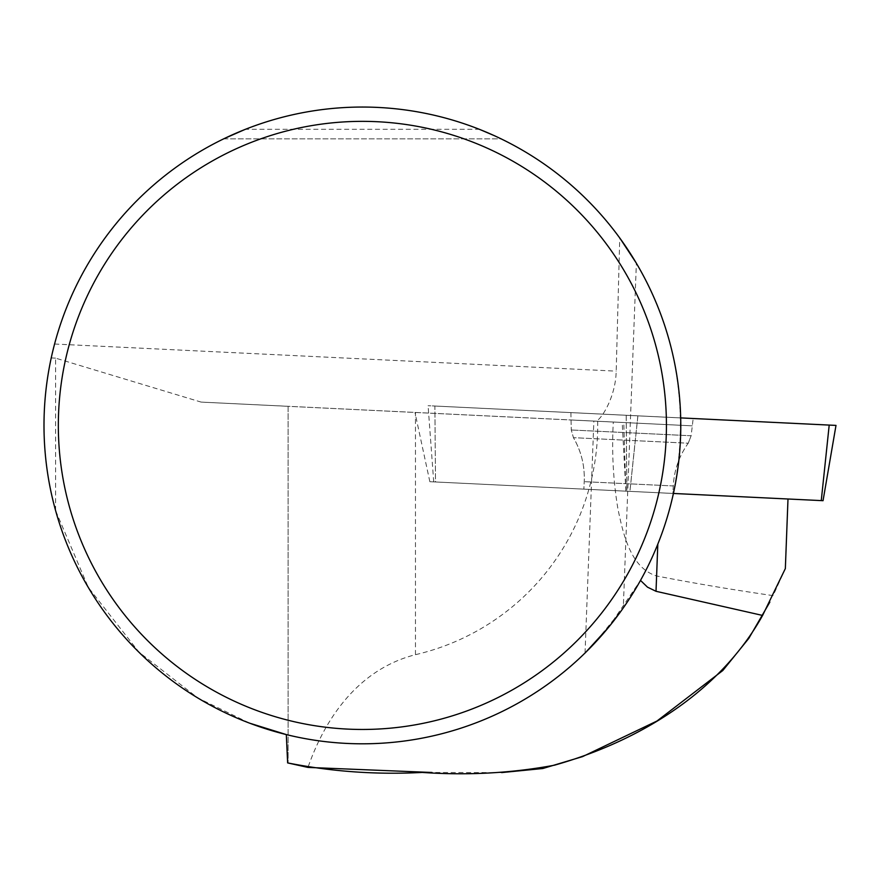 <?xml version="1.0" encoding="UTF-8"?>
<svg xmlns="http://www.w3.org/2000/svg" width="880" height="880" viewBox="0 0 880 880"><rect width="100%" height="100%" fill="white"/><g stroke="black" fill="none" stroke-linecap="round" stroke-linejoin="round"><path stroke-width="0.66" stroke-dasharray="4.4 3.3" d="M623.293 607.904C694.232 508.288 699.567 367.928 636.372 263.208L623.293 607.904L593.835 644.061M608.432 627.484L640.508 580.415A318.395 318.395 0 0 1 286.319 734.58M625.878 491.161L429.847 481.701L625.878 491.161L623.766 422.521L595.54 421.146C599.588 421.707 615.582 398.97 616.198 371.14L619.751 237.941C588.313 195.228 548.79 162.195 501.171 138.853L223.608 138.853C141.031 178.53 77.715 255.365 54.571 344.014L51.227 357.94C40.359 409.178 41.822 460.053 55.594 510.576L88.33 587.444L138.985 652.146L197.813 697.95L249.766 723.217M829.202 425.084L637.912 415.855L629.926 491.37L821.26 500.599L829.213 425.084L434.874 406.032L637.857 415.833L629.904 491.348L435.512 481.976L787.996 498.993L785.345 568.579L773.113 595.628C731.907 589.644 693.066 583.088 656.601 575.96C630.773 567.974 623.249 534.721 617.859 508.508C613.173 480.293 611.655 451.462 613.305 422.037L623.766 422.521M55.594 510.576L55.594 358.149L201.113 402.094L288.112 406.318L288.112 763.026L288.112 406.318L613.305 422.037M625.867 491.172L622.193 422.466M495.154 136.015L500.588 138.567M479.413 129.305A318.395 318.395 0 0 0 245.355 129.305L479.413 129.305M223.861 138.732L224.488 138.424M501.622 772.585L432.025 772.486M55.594 358.149L51.227 357.94M597.685 421.278A235.334 235.334 0 0 1 415.47 654.676C356.774 669.702 324.258 720.588 307.978 767.415M223.608 138.853L501.171 138.853M429.847 481.701L414.964 412.445M693.176 418.506L570.9 412.599L693.176 418.506L691.13 435.765L688.237 443.212C679.107 456.005 674.124 470.261 673.266 485.958L672.903 493.438L583.858 489.137L672.903 493.438L583.858 489.137L672.903 493.438L673.266 485.958L584.221 481.657L673.266 485.958C674.124 470.261 679.107 456.005 688.237 443.212L573.441 437.668L688.237 443.212L573.441 437.668L688.237 443.212L691.13 435.765L571.274 429.979L691.13 435.765L571.274 429.979L691.13 435.765L692.307 425.843L571.054 419.98L692.307 425.843M435.512 481.976L433.719 481.888L435.512 481.976L434.874 406.032L428.076 405.702L434.874 406.032L435.512 481.976M637.857 415.833L431.233 405.856L637.912 415.855M656.601 575.96L657.811 544.17M201.113 402.094L595.54 421.146M54.571 344.014L616.198 371.14M415.47 654.676L415.47 412.478M626.219 415.283L626.857 491.216L626.197 415.261M585.046 652.982L593.857 421.113M570.9 412.599L571.274 429.979L573.441 437.668C581.295 451.286 584.881 465.949 584.221 481.657L583.858 489.137L584.221 481.657C584.881 465.949 581.295 451.286 573.441 437.668L571.274 429.979L571.054 419.98M433.719 481.888L428.076 405.702"/><path stroke-width="1.32" d="M657.811 544.17L656.018 591.294L647.493 587.158L640.508 580.415M593.835 644.061L585.112 652.982L608.432 627.484M619.751 237.941L636.372 263.208M656.018 591.294L762.597 615.439L785.345 568.579L787.996 498.993L673.431 493.46L823.042 500.687L821.26 500.599L829.202 425.073L836 425.403L829.213 425.084M666.435 425.403A304.04 304.04 0 0 1 210.364 688.721A304.04 304.04 0 0 1 210.364 162.096A304.04 304.04 0 0 1 666.435 425.403M680.779 425.403A318.395 318.395 0 0 0 51.227 357.94A318.395 318.395 0 0 0 328.46 741.994A318.395 318.395 0 0 0 680.779 425.403M249.766 723.217L286.319 734.58L287.628 762.905L307.978 767.415L432.025 772.486M479.413 129.305L495.154 136.015M500.588 138.567L501.171 138.853M245.355 129.305L223.861 138.732M762.597 615.439C719.279 693.132 637.472 741.763 554.455 765.193C511.621 773.168 467.544 775.588 422.213 772.431C376.695 774.851 331.837 771.672 287.628 762.905M769.857 602.085L748.825 638.352L722.81 670.516L656.964 721.028L582.56 756.624L542.806 768.515L501.622 772.585M680.691 417.901L831.732 425.205L680.691 417.901M823.042 500.687L836 425.403"/></g></svg>
